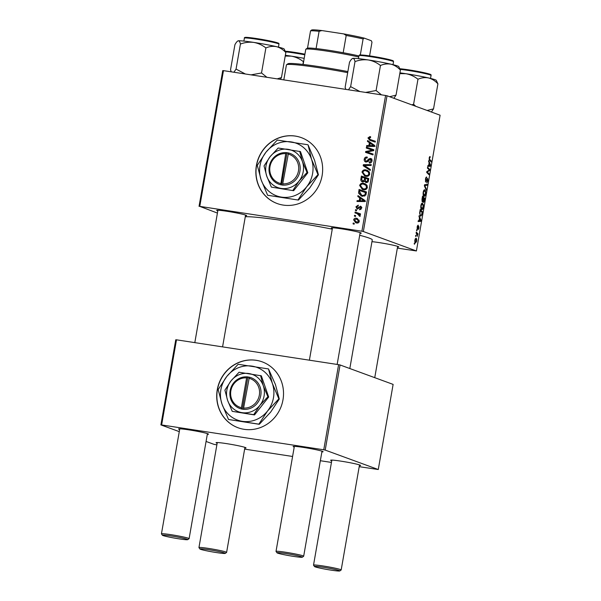 <?xml version="1.0" encoding="UTF-8"?>
<svg xmlns="http://www.w3.org/2000/svg" width="601" height="601" viewBox="0 0 601 601"><rect width="100%" height="100%" fill="white"/><g stroke="black" fill="none" stroke-linecap="round" stroke-linejoin="round"><path stroke-width="0.9" d="M256.394 165.545A35.098 33.175 -69.9 0 0 277.181 203.536A35.098 33.175 -69.9 0 0 322.113 175.612A35.098 33.175 -69.9 0 0 301.326 137.621A35.098 33.175 -69.9 0 0 256.394 165.545M301.394 137.644A35.098 33.175 -69.9 0 0 256.537 165.598A35.098 33.175 -69.9 0 0 277.256 203.559M217.795 210.943A15.205 0.932 9.9 0 1 217.449 210.823A15.205 0.932 9.9 0 1 216.743 210.335A15.205 0.932 9.9 0 1 229.86 211.747A15.205 0.932 9.9 0 1 245.929 215.188A15.205 0.932 9.9 0 1 246.65 215.556A15.205 0.932 9.9 0 1 245.456 215.767M332.376 228.5A15.205 0.932 9.9 0 1 332.022 228.38A15.205 0.932 9.9 0 1 331.316 227.892A15.205 0.932 9.9 0 1 344.441 229.304A15.205 0.932 9.9 0 1 360.502 232.745A15.205 0.932 9.9 0 1 361.231 233.113A15.205 0.932 9.9 0 1 360.029 233.323M371.959 241.662A15.205 0.932 9.9 0 1 386.353 243.818A15.205 0.932 9.9 0 1 398.005 246.478A15.205 0.932 9.9 0 1 398.733 246.853A15.205 0.932 9.9 0 1 397.539 247.064M245.283 216.766A65.517 4.004 9.9 0 1 332.255 229.154M359.691 235.276A65.517 4.004 9.9 0 1 369.067 238.049A65.517 4.004 9.9 0 1 372.267 239.912L349.82 368.533M294.227 447.061A15.205 0.932 9.9 0 1 293.874 446.941A15.205 0.932 9.9 0 1 293.175 446.46A15.205 0.932 9.9 0 1 306.292 447.873A15.205 0.932 9.9 0 1 322.354 451.306A15.205 0.932 9.9 0 1 323.083 451.682A15.205 0.932 9.9 0 1 321.888 451.892M179.646 429.505A15.205 0.932 9.9 0 1 179.301 429.384A15.205 0.932 9.9 0 1 178.595 428.904A15.205 0.932 9.9 0 1 191.711 430.316A15.205 0.932 9.9 0 1 207.781 433.749A15.205 0.932 9.9 0 1 208.502 434.125A15.205 0.932 9.9 0 1 207.307 434.335M217.156 443.245A15.205 0.932 9.9 0 1 216.803 443.125A15.205 0.932 9.9 0 1 216.105 442.637A15.205 0.932 9.9 0 1 229.221 444.049A15.205 0.932 9.9 0 1 245.283 447.49A15.205 0.932 9.9 0 1 246.012 447.858A15.205 0.932 9.9 0 1 244.817 448.068M331.729 460.802A15.205 0.932 9.9 0 1 331.384 460.682A15.205 0.932 9.9 0 1 330.678 460.193A15.205 0.932 9.9 0 1 343.795 461.606A15.205 0.932 9.9 0 1 359.864 465.046A15.205 0.932 9.9 0 1 360.585 465.414A15.205 0.932 9.9 0 1 359.39 465.625M217.254 389.771A35.098 33.175 -69.9 0 0 238.049 427.762A35.098 33.175 -69.9 0 0 282.981 399.838A35.098 33.175 -69.9 0 0 262.186 361.847A35.098 33.175 -69.9 0 0 217.254 389.771M262.261 361.87A35.098 33.175 -69.9 0 0 217.404 389.824A35.098 33.175 -69.9 0 0 238.116 427.784M363.35 231.52L361.892 231.22L385.587 95.484L387.036 95.777L363.35 231.52L416.41 250.955L397.351 248.115M361.892 231.22L199.78 206.376L217.427 213.077M199.044 206.346L222.731 70.602L223.467 70.64L199.78 206.376M363.492 189.698L362.388 189.42L359.646 185.506C360.292 183.703 361.562 182.952 363.447 183.252L366.648 184.875L367.391 187.437C366.723 189.3 365.423 190.051 363.492 189.698M359.744 197.827L357.828 196.519L357.986 195.61L365.002 200.531L364.822 201.553L356.964 201.478L357.107 200.636L359.248 200.689L359.744 197.827L361.178 198.353L357.828 196.519M369.75 140.258L367.947 137.952L369.923 136.57L370.614 136.75L370.562 137.606L368.834 138.147L370.081 139.47L375.347 141.265L375.197 142.114L369.615 140.206M371.516 139.995L375.34 141.295M366.054 162.067C364.642 161.692 364.041 160.737 364.244 159.197C364.619 157.522 365.633 156.823 367.271 157.101L367.219 157.95L366.054 157.988L365.13 159.385L366.122 161.218L366.835 161.106L368.518 159.122L370.359 158.431C371.658 158.739 372.199 159.596 372.004 160.993C371.666 162.443 370.787 163.111 369.367 163.006L369.269 162.127L371.11 160.835L370.261 159.273L368.473 160.805L365.588 161.947M367.557 161.744L365.896 161.158L368.27 161.631M371.223 158.747L370.817 158.544M371.996 159.889L370.261 159.273M370.254 170.436L363.199 165.741L363.387 164.674L371.268 164.621L371.118 165.463L364.364 165.515L370.411 169.535L370.254 170.436M365.821 176.311L364.717 176.033L361.982 172.119C362.628 170.316 363.898 169.565 365.784 169.865L368.984 171.488L369.728 174.057C369.059 175.913 367.759 176.664 365.821 176.311M354.117 224.218L353.057 223.857L353.2 223.016L354.267 223.362L354.117 224.218M385.587 95.484L223.467 70.64M362.816 181.968C361.419 181.652 360.758 180.758 360.833 179.286L361.396 176.063L368.826 178.602L368.15 181.757L366.219 182.599L364.537 181.201L362.35 181.855M366.219 182.599L365.716 182.471M369.367 142.715L367.444 141.408L367.602 140.499L374.618 145.419L374.438 146.441L366.58 146.366L366.73 145.525L368.864 145.577L369.367 142.715L370.802 143.241L367.444 141.408M370.817 149.626L366.287 148.049L366.437 147.2L373.867 149.754L373.709 150.633L366.798 151.94L373.108 154.059L372.966 154.908L365.536 152.369L365.686 151.49L372.59 150.16L370.817 149.626M360.976 206.413L360.337 206.181L361.622 208.179L359.593 209.824L359.646 208.975L360.931 208.036L360.315 207.037L357.204 209.028L355.927 206.804L358.271 205.114L358.226 205.963L356.618 206.954L357.287 208.179L360.675 206.263M361.9 207.6L360.315 207.037M358.602 193.154L359.06 189.45L366.49 191.982L365.866 195.002L362.516 196.317L361.359 196.024L358.602 193.154L359.668 193.545M356.641 223.009L355.717 222.776L353.651 219.868C354.049 218.569 354.906 218.02 356.22 218.216L357.249 218.479L359.308 221.416C358.872 222.723 357.986 223.249 356.641 223.009M355.469 216.48L354.41 216.12L354.552 215.278L355.619 215.624L355.469 216.48M357.129 213.655L354.973 212.889L355.116 212.04L360.525 213.888L360.375 214.737L359.263 214.347L360.277 215.894L359.976 216.435L357.129 213.655L359.556 214.587M356.453 210.831L355.394 210.47L355.537 209.629L356.603 209.974L356.453 210.831M416.546 230.536L416.688 229.695L417.019 230.003L416.869 230.859L416.546 230.536M415.561 236.178L415.704 235.344L416.035 235.652L415.884 236.509L415.561 236.178M420.865 205.572C421.293 203.754 421.819 202.965 422.435 203.206L423.352 204.716L423.314 207.247C422.871 209.118 422.338 209.907 421.714 209.614C420.91 209.343 420.632 207.991 420.865 205.572M418.98 216.585L419.137 215.676L420.993 220.334L420.813 221.363L418.116 221.544L418.258 220.702L418.995 220.687L419.49 217.825L418.98 216.585M421.985 199.352L422.548 196.129L424.824 198.405L424.223 201.568L423.465 202.469L423.044 201.14L422.36 201.959L421.985 199.352M424.351 185.807L424.539 184.74L427.266 184.424L427.116 185.273L424.779 185.536L426.402 189.345L426.244 190.247L424.351 185.807M429.903 157.432L429.452 158.183L429.73 159.46L431.338 161.076L431.187 161.924L429.527 160.249L429.167 158.025L430.008 156.576L430.106 157.59L429.324 157.342L429.835 157.424M427.439 168.107L427.589 167.266L429.858 169.557L429.7 170.444L427.168 171.969L429.106 173.869L428.956 174.718L426.687 172.434L426.838 171.548L429.369 170.008L427.439 168.107M416.41 250.955L440.105 115.219L387.036 95.777M428.596 161.474L428.753 160.565L430.617 165.222L430.436 166.252L427.732 166.432L427.882 165.591L428.611 165.568L429.106 162.713L428.596 161.474M425.455 179.263C425.778 177.58 426.207 176.859 426.74 177.077L425.741 179.429L425.876 181.217L427.657 178.302L427.927 180.803L426.793 182.892L427.642 180.668L427.529 179.143L425.756 182.058L425.455 179.263M426.545 177.888L425.786 177.941M425.914 181.224L425.35 181.134L426.132 181.074M427.529 179.143L426.838 179.316M423.202 192.185C423.63 190.374 424.156 189.585 424.772 189.818L425.688 191.328L425.651 193.86C425.207 195.731 424.674 196.519 424.051 196.234C423.247 195.956 422.969 194.604 423.202 192.185M418.033 225.961L417.372 226.998L417.462 228.2L418.739 226.111L418.957 228.049L418.071 229.755L418.634 226.96L417.334 229.041L417.147 226.87L418.116 225.097L418.033 225.961L417.402 225.856L417.905 225.938M418.634 226.96L418.108 226.93M417.094 228.643L417.74 228.741L417.334 229.041M419.798 211.898L420.212 209.516L422.488 211.792L421.925 214.812L420.617 216.225L419.633 213.212L419.798 211.898M414.87 239.934L415.945 238.214C416.598 238.364 416.831 239.393 416.643 241.286L415.539 242.962C414.923 242.789 414.698 241.782 414.87 239.934M416.125 232.955L416.268 232.106L417.92 233.766L417.778 234.608L417.432 234.262L417.44 236.313L416.125 232.955M414.209 243.916L414.352 243.082L414.682 243.39L414.532 244.246L414.209 243.916M325.201 450.089L323.751 449.788L338.603 364.664L340.061 364.957L325.201 450.089L378.269 469.524L359.21 466.677M331.444 462.424L320.348 460.719M292.582 456.467L244.63 449.12M216.871 444.868L213.964 444.342L206.068 441.45M338.603 364.664L176.491 339.82L161.631 424.945L160.895 424.907L179.278 431.638M160.895 424.907L175.755 339.783L176.491 339.82M323.751 449.788L161.631 424.945M378.269 469.524L393.122 384.4L340.061 364.957M428.671 169.377L429.858 169.557M428.768 170.301L429.7 170.444M426.778 171.909L427.168 171.969M426.702 172.344L427.777 172.51M427.935 173.689L429.106 173.869M430.076 165.14L430.617 165.222M427.837 165.853L430.436 166.252M429.873 164.666L429.324 163.277L428.926 165.56L430.271 165.523L429.873 164.666M430.181 165.508L429.61 165.5M429.677 156.651L430.226 156.733M430.166 160.895L431.338 161.076M424.516 184.875L427.116 185.273M425.824 189.255L426.402 189.345M425.192 191.253L425.688 191.328M423.314 195.265L424.223 195.408L425.365 193.725L425.38 191.914L424.614 190.652L423.735 190.509L424.449 190.63M423.179 192.305L424.321 195.43L423.314 195.272M424.614 190.652L423.487 192.358M423.404 198.187L424.824 198.405M423.848 201.508L424.223 201.568M424.411 198.991L423.697 198.277L423.637 201.635L423.051 201.545L423.6 201.628L424.411 198.991M422.811 200.959L423.329 201.042M423.435 198.007L422.668 197.241L422.563 201.132L421.925 201.035L422.518 201.125L423.435 198.007M420.46 220.259L420.993 220.334M418.213 220.965L420.813 221.363M420.257 219.778L419.708 218.388L419.303 220.672L420.655 220.635L420.257 219.778M420.557 220.62L419.986 220.612M421.316 211.612L422.488 211.792M422.075 212.371L420.332 210.628L420.144 211.702C419.821 213.941 420.031 215.173 420.783 215.398L419.866 215.271L420.783 215.398L421.632 214.632L422.075 212.371M422.856 204.64L423.352 204.716M420.843 205.692L421.985 208.817L420.978 208.66L421.887 208.787L423.029 207.112L423.044 205.302L422.278 204.04L421.399 203.897M421.391 203.904L422.112 204.009M422.278 204.04L421.151 205.737M414.863 239.994L415.764 242.143L414.885 242.008L415.689 242.12L416.425 241.166L415.824 239.063L415.133 238.943L415.674 239.033M415.824 239.063L415.096 240.024M415.659 235.592L416.035 235.652M416.711 233.579L417.92 233.766M354.259 223.407L353.2 223.016M365.491 178.377L362.118 177.205L361.742 179.609L360.833 179.286M362.688 177.4L362.831 176.589L361.396 176.063M362.831 176.589L368.826 178.632M366.512 182.629L365.971 181.727L364.537 181.201M363.117 181.998L362.328 180.871M364.221 181.592L362.688 181.066L364.198 181.615M367.722 182.268L366.009 181.675L367.714 182.276M367.812 179.151L365.498 178.362L365.34 181.134L366.332 181.757L367.564 180.585L367.812 179.151L368.676 179.466M368.421 180.901L367.564 180.585M365.198 180.157L364.319 179.834L364.627 178.061M361.742 179.609L362.981 181.141L364.319 179.834M362.854 172.434L361.982 172.119M364.995 170.654L367.219 170.391L365.784 169.865M367.219 170.391L367.737 170.489M365.468 176.243L363.628 174.335M369.607 172.54L365.596 170.692C364.251 170.481 363.342 171.022 362.869 172.314L365.107 175.252L368.188 176.055M369.555 172.397L366.685 170.962M369.69 174.207L368.834 173.892L368.278 172.051M367.489 176.01L366.054 175.484C367.421 175.732 368.345 175.199 368.834 173.892M365.107 175.252L366.054 175.484M370.321 170.053L363.199 165.741M364.634 166.267L364.724 165.733M364.762 165.53L363.387 164.674M364.822 165.2L371.178 165.155M365.107 159.513L364.244 159.197M366.745 157.883L367.234 157.672M367.917 161.496L366.835 161.106M369.517 159.49L368.518 159.122M369.953 159.648L371.794 158.957M370.689 162.826L369.269 162.127M370.704 162.653L369.442 162.165M371.974 161.143L371.11 160.835M366.385 162.097L365.739 161.091M370.607 136.818L369.923 136.57M371.185 140.784L369.382 138.478M368.819 138.275L367.947 137.952M369.908 137.426L370.592 137.096M368.879 141.934L368.961 141.453M368.105 146.381L366.73 145.525M368.165 146.051L370.299 146.103L368.864 145.577M369.78 145.6L375.144 146.208L370.178 143.316L369.78 145.6L373.709 145.682L370.178 143.316M374.521 145.983L373.709 145.682M367.729 148.545L367.872 147.726L366.437 147.2M367.872 147.726L373.86 149.784M368.759 152.549L366.798 151.94M370.193 153.075L373.108 154.081M366.971 152.864L367.113 152.053M366.895 151.933L365.686 151.49M368.511 151.715L371.824 151.016L370.389 150.49M371.824 151.016L372.342 150.926M373.717 150.581L372.59 150.16M358.662 208.397L357.798 208.081M360.54 207.097L361.299 206.706M360.968 209.456L359.646 208.975M361.599 208.277L360.931 208.036M357.708 209.02L357.347 208.224M356.611 207.052L355.927 206.804M359.263 197.045L359.345 196.565M358.489 201.493L357.107 200.636M358.542 201.162L360.683 201.215L359.248 200.689M360.164 200.711L365.528 201.32L360.562 198.428L360.164 200.711L364.093 200.794L360.562 198.428M364.905 201.095L364.093 200.794M359.526 192.155L358.647 191.832M360.352 190.787L360.495 189.976L359.06 189.45M360.495 189.976L366.49 192.019M362.11 196.242L360.217 194.326M366.34 192.853L359.781 190.592L359.593 191.666L361.674 195.22L364.83 196.061M365.814 195.107L364.95 194.792L365.476 192.538M364.146 196.009L362.711 195.483L364.95 194.792M361.674 195.22L362.711 195.483M360.517 185.822L359.646 185.506M362.658 184.041L364.882 183.771L363.447 183.252M364.882 183.771L365.4 183.876M363.132 189.631L361.291 187.722M367.271 185.927L363.259 184.079C361.915 183.861 361.006 184.409 360.532 185.701L362.771 188.631L365.851 189.443M367.219 185.784L364.349 184.349M367.354 187.587L366.497 187.272L365.941 185.439M365.153 189.398L363.718 188.872C365.085 189.12 366.009 188.586 366.497 187.272M362.771 188.631L363.718 188.872M354.335 220.124L353.651 219.868M355.957 219.042L357.655 218.741L356.22 218.216M356.468 222.979L355.191 221.521M358.226 222.701L356.092 221.994L358.451 222.723M359.218 220.221L356.16 219.072L354.35 219.981L356.791 222.175L358.624 221.273L356.956 219.275M359.293 221.514L358.624 221.273M355.612 215.669L354.552 215.278M356.408 213.4L356.551 212.566L355.116 212.04M356.551 212.566L360.517 213.918M360.074 216.3L359.158 215.962M360.277 215.887L359.413 215.571M356.596 210.019L355.537 209.629M301.694 556.804A12.869 0.789 -170.1 0 0 287.331 553.769A12.869 0.789 -170.1 0 0 276.986 552.8A12.869 0.789 -170.1 0 0 277.594 553.108A12.869 0.789 -170.1 0 0 291.192 556.015A12.869 0.789 -170.1 0 0 302.295 557.217A12.869 0.789 -170.1 0 0 301.694 556.804M276.986 552.8L276.032 551.448A14.041 0.856 9.9 0 1 276.017 551.395A14.041 0.856 9.9 0 1 287.744 552.582A14.041 0.856 9.9 0 1 302.994 555.82A14.041 0.856 9.9 0 1 303.678 556.218A14.041 0.856 9.9 0 1 303.64 556.271L302.295 557.217M187.121 539.247A12.869 0.789 -170.1 0 0 172.757 536.212A12.869 0.789 -170.1 0 0 162.405 535.236A12.869 0.789 -170.1 0 0 163.021 535.551A12.869 0.789 -170.1 0 0 176.619 538.458A12.869 0.789 -170.1 0 0 187.715 539.653A12.869 0.789 -170.1 0 0 187.121 539.247M162.405 535.236L161.459 533.891A14.041 0.856 9.9 0 1 161.444 533.838A14.041 0.856 9.9 0 1 173.163 535.025A14.041 0.856 9.9 0 1 188.413 538.263A14.041 0.856 9.9 0 1 189.105 538.661A14.041 0.856 9.9 0 1 189.067 538.714L187.715 539.653M315.104 566.848A12.869 0.789 -170.1 0 0 328.694 569.756A12.869 0.789 -170.1 0 0 339.798 570.95A12.869 0.789 -170.1 0 0 339.204 570.537A12.869 0.789 -170.1 0 0 324.84 567.509A12.869 0.789 -170.1 0 0 314.488 566.533A12.869 0.789 -170.1 0 0 315.104 566.848M314.488 566.533L313.542 565.188A14.041 0.856 9.9 0 1 313.519 565.128A14.041 0.856 9.9 0 1 325.246 566.315A14.041 0.856 9.9 0 1 340.497 569.56A14.041 0.856 9.9 0 1 341.18 569.958A14.041 0.856 9.9 0 1 341.15 570.003L339.798 570.95M200.524 549.291A12.869 0.789 -170.1 0 0 214.121 552.199A12.869 0.789 -170.1 0 0 225.225 553.393A12.869 0.789 -170.1 0 0 224.624 552.98A12.869 0.789 -170.1 0 0 210.26 549.953A12.869 0.789 -170.1 0 0 199.915 548.976A12.869 0.789 -170.1 0 0 200.524 549.291M199.915 548.976L198.961 547.631A14.041 0.856 9.9 0 1 198.946 547.571A14.041 0.856 9.9 0 1 210.673 548.758A14.041 0.856 9.9 0 1 225.923 552.003A14.041 0.856 9.9 0 1 226.607 552.402A14.041 0.856 9.9 0 1 226.569 552.447L225.225 553.393M368.36 59.965A23.544 1.442 -170.1 0 0 358.301 58.635A23.544 1.442 -170.1 0 0 352.877 58.365C353.816 58.38 354.53 59.454 355.003 61.595C359.36 59.965 363.808 59.424 368.36 59.965C372.808 60.791 376.842 62.632 380.463 65.501C383.986 63.976 387.517 63.548 391.063 64.217C394.564 65.171 397.682 67.132 400.409 70.092L398.741 66.561A23.544 1.442 -170.1 0 0 391.063 64.217A23.544 1.442 9.9 0 0 368.36 59.965M381.477 94.853L376.091 90.548L365.611 92.419M376.091 90.548L380.463 65.501M359.939 91.547L350.631 86.642L355.003 61.595M350.631 86.642L348.49 89.797M345.815 89.384L345.124 87.34L349.497 62.294C350.744 59.942 351.87 58.635 352.877 58.365A23.544 1.442 -170.1 0 0 352.441 58.485L352.877 58.365M393.888 98.294L396.036 95.138L400.409 70.092M396.036 95.138L389.621 96.723M266.904 77.296L261.518 72.984L251.038 74.862M231.235 71.827L230.544 69.776L234.916 44.729C236.17 42.378 237.297 41.071 238.296 40.808C239.251 40.83 239.957 41.905 240.43 44.038C244.78 42.408 249.235 41.867 253.78 42.408C258.227 43.234 262.261 45.075 265.882 47.945C269.383 46.42 272.914 45.992 276.483 46.66C279.961 47.599 283.079 49.56 285.828 52.535L284.168 49.004A23.544 1.442 -170.1 0 0 276.483 46.66A23.544 1.442 -170.1 0 0 253.78 42.408A23.544 1.442 -170.1 0 0 238.296 40.808L237.861 40.928A23.544 1.442 9.9 0 1 238.296 40.808M280.382 79.362L281.456 77.582L285.828 52.535M281.456 77.582L277.196 78.874M261.518 72.984L265.882 47.945M245.358 73.991L236.058 69.085L240.43 44.038M236.058 69.085L233.909 72.24M428.566 77.95A23.544 1.442 -170.1 0 0 417.853 75.749A23.544 1.442 -170.1 0 0 405.863 73.705C410.31 74.524 414.344 76.372 417.965 79.234C421.459 77.709 424.997 77.281 428.566 77.95C432.044 78.896 435.162 80.857 437.911 83.832L436.251 80.301A23.544 1.442 9.9 0 0 428.566 77.95M431.398 112.026L433.539 108.879L427.131 110.464M433.539 108.879L437.911 83.832M415.749 106.294L413.593 104.281L417.965 79.234M413.593 104.281L411.805 104.852M399.793 73.615L405.863 73.705A23.544 1.442 -170.1 0 0 399.928 72.856M302.912 64.435L303.392 61.678C299.771 58.808 295.737 56.967 291.29 56.148A23.544 1.442 -170.1 0 0 285.347 55.3M285.212 56.058L291.29 56.148A23.544 1.442 -170.1 0 1 304.196 58.365M347.686 72.646A49.139 3.005 -170.1 0 0 286.549 64.743L287.902 63.796A47.967 2.93 9.9 0 1 347.874 71.572M286.549 64.743A49.139 3.005 -170.1 0 0 286.429 64.908L283.815 79.888M358.744 56.99A32.755 2.006 -170.1 0 0 328.003 51.273A32.755 2.006 -170.1 0 0 305.856 49.207A32.755 2.006 -170.1 0 0 305.774 49.312L303.129 64.457M305.856 49.207L307.209 48.26A31.59 1.931 9.9 0 1 307.517 48.148A31.59 1.931 9.9 0 1 316.088 48.568A31.59 1.931 9.9 0 1 328.567 50.251A31.59 1.931 9.9 0 1 343.186 52.723A31.59 1.931 9.9 0 1 358.925 55.931M307.517 48.148L310.529 30.891L311.581 30.05A30.418 1.856 9.9 0 1 321.896 30.561L343.802 33.919A30.418 1.856 9.9 0 1 364.161 38.103L371.328 40.733L371.981 42.198L369.592 55.87M343.186 52.723L346.199 35.467L343.802 33.919M321.896 30.561L319.101 31.312A31.59 1.931 -170.1 0 0 310.529 30.891M316.088 48.568L319.101 31.312M364.161 38.103L363.109 38.945A31.59 1.931 -170.1 0 0 346.199 35.467M360.322 54.931L363.109 38.945M282.725 183.816L288.495 152.932L286.301 152.639A16.377 15.483 -69.9 0 0 269.256 166.522A16.377 15.483 -69.9 0 0 280.69 184.77L282.876 185.146L282.725 183.816A15.205 14.379 -69.9 0 0 298.472 170.924A15.205 14.379 -69.9 0 0 287.932 153.999M282.883 185.1A16.377 15.483 -69.9 0 0 299.929 171.217A16.377 15.483 -69.9 0 0 288.488 152.977M278.195 148.011L270.172 156.621L264.034 165.921L266.761 176.176L271.367 187.121L293.649 190.705L307.817 172.795L300.477 151.595L278.195 148.011M271.367 187.121L293.649 190.705M292.875 190.419L299.013 181.119L307.036 172.51L307.817 172.795M307.036 172.51L302.423 161.564L299.696 151.309M298.006 199.923L306.668 186.791L317.997 174.643L311.491 159.182A28.082 26.542 -69.9 0 0 291.132 141.896A28.082 26.542 -69.9 0 0 265.958 152.211A28.082 26.542 -69.9 0 0 261.135 179.819A28.082 26.542 -69.9 0 0 281.493 197.113A28.082 26.542 -69.9 0 0 306.668 186.791A28.082 26.542 -69.9 0 0 311.491 159.182L308.058 144.864L314.571 160.317L318.417 174.793L309.755 187.925L298.427 200.08L267.648 195.272L298.427 200.08M307.637 144.706L277.286 140.056L265.958 152.211L257.288 165.335L261.135 179.819L267.648 195.272M317.997 174.643L318.417 174.793M302.423 161.564A19.886 18.796 -69.9 0 0 288.007 149.318A19.886 18.796 -69.9 0 0 270.172 156.621A19.886 18.796 -69.9 0 0 266.761 176.176A19.886 18.796 -69.9 0 0 281.178 188.429A19.886 18.796 -69.9 0 0 299.013 181.119A19.886 18.796 -69.9 0 0 302.423 161.564M286.301 152.639L285.738 153.661L280.69 184.77M285.738 153.661A15.205 14.379 -69.9 0 0 269.992 166.56A15.205 14.379 -69.9 0 0 280.532 183.485M288.435 153.075L286.309 152.601M287.023 152.864L281.426 184.92M246.605 377.886L241.399 407.703L241.549 409.033L243.751 409.326A16.377 15.483 -69.9 0 0 260.789 395.443A16.377 15.483 -69.9 0 0 249.355 377.203L247.176 376.827L246.605 377.886A15.205 14.379 -69.9 0 0 230.859 390.785A15.205 14.379 -69.9 0 0 241.399 407.703M247.169 376.865A16.377 15.483 -69.9 0 0 230.123 390.748A16.377 15.483 -69.9 0 0 241.557 408.996M232.234 411.347L253.735 414.645L259.88 405.344L267.903 396.735L268.677 397.021L261.345 375.82L239.063 372.237L231.039 380.846L224.902 390.147L227.621 400.401L232.234 411.347L254.516 414.93L268.677 397.021M253.735 414.645L254.516 414.93M267.903 396.735L263.291 385.789L260.564 375.535M278.864 398.869L272.358 383.408L268.504 368.931L238.154 364.281L226.817 376.436L218.155 389.561L222.002 404.045A28.082 26.542 -69.9 0 0 242.361 421.331A28.082 26.542 -69.9 0 0 267.535 411.016A28.082 26.542 -69.9 0 0 272.358 383.408A28.082 26.542 -69.9 0 0 251.999 366.122A28.082 26.542 -69.9 0 0 226.817 376.436A28.082 26.542 -69.9 0 0 222.002 404.045L228.515 419.498L259.294 424.306L258.866 424.148L267.535 411.016L278.864 398.869L279.285 399.019L270.623 412.151L259.294 424.306M268.504 368.931L275.438 384.542L279.285 399.019M228.515 419.498L258.866 424.148M227.621 400.401A19.886 18.796 -69.9 0 0 242.045 412.654A19.886 18.796 -69.9 0 0 259.88 405.344A19.886 18.796 -69.9 0 0 263.291 385.789A19.886 18.796 -69.9 0 0 248.874 373.537A19.886 18.796 -69.9 0 0 231.039 380.846A19.886 18.796 -69.9 0 0 227.621 400.401M243.751 409.326L243.593 408.041L249.355 377.203M243.593 408.041A15.205 14.379 -69.9 0 0 259.339 395.15A15.205 14.379 -69.9 0 0 248.799 378.224M249.302 377.3L247.89 377.082L242.293 409.146M247.89 377.082L247.176 376.827M427.604 171.045L428.566 171.195M426.838 171.578L427.739 171.713M429.106 159.363L429.73 159.46M426.334 180.661L426.733 180.728M424.434 185.341L425.485 185.499M424.569 186.318L425.17 186.408M368.766 160.399L367.789 160.046M373.694 145.299L372.259 144.773M373.198 146.126L371.764 145.607M359.248 207.645L358.466 207.36M364.078 200.411L362.643 199.885M363.575 201.237L362.148 200.719M366.129 194.07L365.265 193.755M358.97 55.683C360.465 54.834 357.242 54.766 363.973 55.157C371.223 55.991 378.908 57.29 387.044 59.063C394.534 61.024 392.964 60.468 393.542 61.715A17.549 1.074 -170.1 0 0 382.521 58.77A17.549 1.074 -170.1 0 0 363.387 55.735A17.549 1.074 -170.1 0 0 358.97 55.683L358.451 58.65M364.018 55.164A16.851 1.029 9.9 0 1 384.505 58.507A16.851 1.029 9.9 0 1 392.273 61.069M245.809 37.953A16.851 1.029 9.9 0 1 265.214 40.019C283.033 43.715 278.075 43.31 278.969 44.158A17.549 1.074 -170.1 0 0 265.236 40.695A17.549 1.074 -170.1 0 0 244.397 38.126C244.096 37.397 245.261 37.172 247.875 37.457L265.229 40.019A16.851 1.029 9.9 0 1 277.7 43.512M400.011 68.754L417.304 71.316C430.466 74.043 431.503 74.359 431.052 75.456A17.549 1.074 -170.1 0 0 417.319 71.985A17.549 1.074 -170.1 0 0 400.221 69.4M417.312 71.316A16.851 1.029 9.9 0 1 429.775 74.809M400.011 68.762A16.851 1.029 9.9 0 1 417.297 71.316M304.812 54.826A17.549 1.074 -170.1 0 0 286.316 51.911A17.549 1.074 -170.1 0 0 285.64 51.844M286.947 51.34A16.851 1.029 9.9 0 1 304.925 54.18L285.43 51.198M332.496 227.794L309.387 360.187M294.347 446.363L276.017 551.395M360.157 232.625L337.146 364.439M322.008 451.186L303.678 556.218M161.444 533.838L179.774 428.798M194.814 342.63L217.915 210.237M189.105 538.661L207.435 433.629M222.573 346.882L245.576 215.068M341.18 569.958L359.511 464.926M374.746 377.661L397.659 246.357M313.519 565.128L331.857 460.096M244.938 447.369L226.607 552.402M217.277 442.539L198.946 547.571M393.542 61.715L393.031 64.683M244.397 38.126L243.878 41.093M278.969 44.158L278.451 47.126M431.052 75.456L430.534 78.415"/></g></svg>
